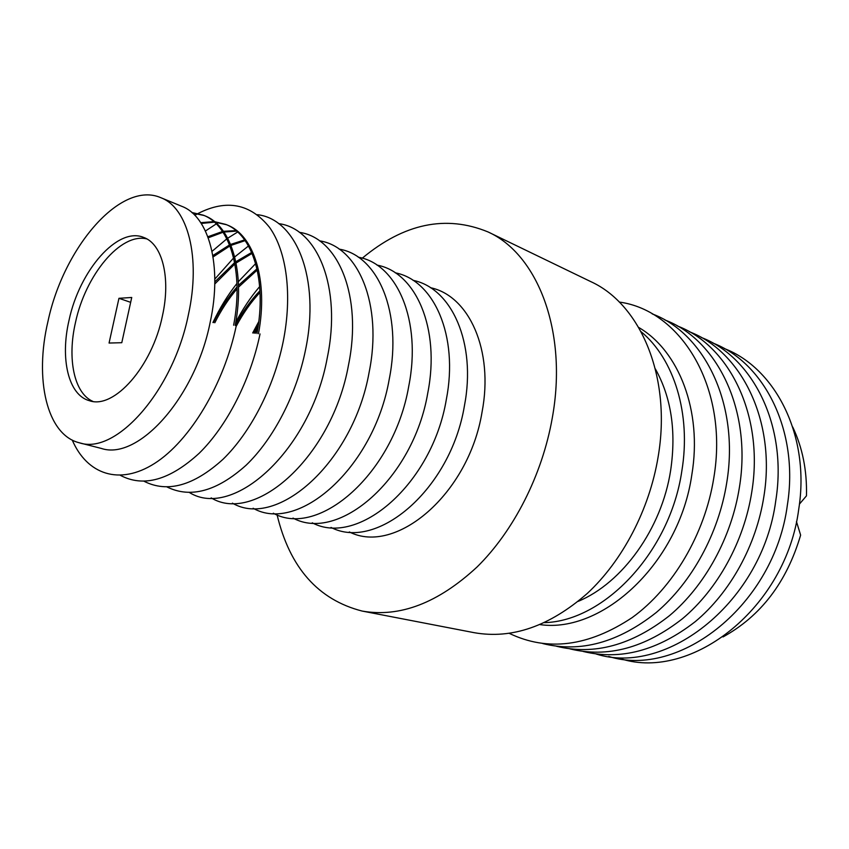 <?xml version="1.0" encoding="UTF-8"?>
<svg xmlns="http://www.w3.org/2000/svg" width="849" height="849" viewBox="0 0 849 849"><rect width="100%" height="100%" fill="white"/><g stroke="black" fill="none" stroke-linecap="round" stroke-linejoin="round"><path stroke-width="1.27" d="M362.258 258.202C404.06 223.404 445.98 214.659 488.026 231.936L590.745 281.603C640.433 304.091 671.867 377.041 658.113 456.953C649.432 509.506 622.625 560.637 587.275 593.451C549.643 626.265 511.947 639.35 474.188 632.685L362.162 611.068C318.131 599.765 289.764 567.684 277.071 514.802M488.026 231.936C537.619 254.18 568.077 331.556 552.243 418.164C542.214 475.079 513.709 530.933 477.096 566.962C438.169 603.002 399.858 617.701 362.162 611.068M655.343 368.88C671.283 397.385 676.388 431.228 670.646 470.41C661.7 528.757 622.444 582.998 578.158 601.368M641.101 331.715C673.936 358.83 691.362 413.856 681.821 471.068C670.02 552.083 604.255 621.086 544.517 622.646M638.724 327.47C678.786 350.69 702.548 410.874 691.839 474.697C679.349 562.728 602.758 633.672 540.07 624.62M430.411 287.694C468.903 295.601 493.959 350.149 482.041 412.136C468.69 494.277 395.57 555.596 349.332 531.93M509.294 633.365C547.594 651.799 588.569 646.524 632.24 617.541C672.992 588.007 704.872 534.233 713.797 477.923C729.015 388.195 681.45 310.447 619.282 302.064M413.038 280.34C451.604 287.96 476.618 343.038 464.403 405.918C450.702 489.226 377.062 551.489 331.014 527.431M542.755 643.563C580.408 652.945 618.242 642.587 656.256 612.5C691.882 582.308 718.732 533.395 726.744 482.657C739.712 404.548 704.574 333.179 652.202 313.897M395.241 272.816C433.871 280.117 458.831 335.737 446.319 399.55C432.237 484.057 358.087 547.297 312.252 522.814M556.498 646.248C594.088 655.534 631.773 645.325 669.553 615.599C704.957 585.778 731.551 537.459 739.415 487.294C752.129 410.078 717.034 339.324 664.82 319.956M377.009 265.111C415.702 272.073 440.589 328.245 427.769 393.013C413.283 478.751 338.624 542.999 293.022 518.081M569.955 648.88C607.481 658.081 645.017 647.999 682.564 618.634C717.745 589.174 744.095 541.439 751.8 491.826C764.28 415.49 729.238 345.341 677.184 325.899M252.684 332.967L258.775 321.601M358.32 257.215C397.056 263.806 421.879 320.54 408.73 386.316C393.83 473.328 318.651 538.606 273.325 513.231M583.146 651.459C620.608 660.575 657.986 650.621 695.299 621.606C730.257 592.496 756.353 545.323 763.92 496.262C776.166 420.786 741.198 351.231 689.292 331.726M255.252 333.307L257.767 328.733M258.276 325.358L253.915 333.126M235.735 322.418C242.655 309.1 250.635 297.15 259.677 286.569M339.154 249.128C377.943 255.326 402.67 312.623 389.192 379.429C373.857 467.767 298.148 534.117 253.129 508.254M596.072 653.985C666.836 676.653 762.625 601.676 775.784 500.602C787.808 425.965 752.904 357.005 701.168 337.424M236.118 326.451C242.973 313.472 250.943 302.127 260.038 292.396M259.964 290.719C250.551 300.535 242.305 312.092 235.205 325.379M212.94 322.524C219.742 308.113 227.744 295.081 236.956 283.439M238.336 281.709L255.655 263.604M319.5 240.829C358.32 246.603 382.952 304.483 369.113 372.35C353.322 462.068 277.092 529.521 232.414 503.139M608.744 656.457C679.391 678.903 774.511 604.828 787.394 504.847C799.196 431.037 764.365 362.65 712.799 343.017M214.808 322.769C221.165 310.044 228.583 298.731 237.062 288.819M238.527 287.132L257.258 270.014M256.982 268.815L238.484 285.306M237.041 286.909C227.999 297.214 220.114 309.11 213.407 322.588M214.808 279.109L233.634 257.937M234.727 256.929L248.502 245.955M299.326 232.339C338.189 237.635 362.703 296.099 348.493 365.091C332.224 456.231 255.475 524.82 211.168 497.896M621.16 658.888C691.691 681.11 786.153 607.905 798.76 509.007C810.36 435.993 775.604 368.179 724.208 348.504M214.776 284.001L234.886 263.933M236.086 263.01L252.1 253.373M251.707 252.45L235.831 261.736M234.642 262.617L214.808 281.889M799.429 504.104L806.465 495.837C807.091 470.516 802.507 447.582 792.722 427.026M723.04 636.93C760.906 616.034 786.768 582.096 800.628 535.114L796.468 521.594M212.048 251.336L226.853 238.824M227.702 238.219L237.667 232.01M278.631 223.627C317.515 228.413 341.903 287.482 327.3 357.631C310.532 450.246 233.252 520.013 189.369 492.494M213.078 256.96L229.952 245.902M231.002 245.393L245.17 240.607M244.671 239.906L230.61 244.427M229.57 244.915L212.844 255.549M205.447 231.002L216.272 223.892M216.803 223.595L218.639 222.597M257.374 214.691C296.269 218.925 320.519 278.599 305.513 349.947C296.45 394.796 273.452 438.997 246.114 465.21C216.973 491.295 190.59 498.543 166.988 486.955M208.26 237.794L223.054 232.244M223.987 232.032L236.627 231.098M236.033 230.599L223.478 231.31M222.555 231.49L207.867 236.754M194.835 215.296L197.743 213.672M198.104 213.47C226.587 198.995 250.391 203.633 269.526 227.373C286.792 251.506 292.565 295.314 283.099 342.051C273.781 387.632 250.487 432.64 223.011 459.288C193.721 485.798 167.391 493.12 144.012 481.245M201.287 223.457L214.415 222.151M215.243 222.205L226.492 224.709M256.939 333.53C267.085 280.234 252.599 234.473 225.781 224.412L227.203 224.996C253.968 235.046 268.475 280.605 258.467 333.721M225.781 224.412L214.627 221.695M213.799 221.631L200.778 222.682M260.038 333.933C250.444 380.278 226.853 426.124 199.239 453.217C169.811 480.163 143.534 487.549 120.42 475.366M192.436 213.025L204.047 215.487M233.634 325.22C244.034 271.245 229.899 225.123 203.325 215.179L204.768 215.773C231.31 225.717 245.467 271.627 235.205 325.432M203.325 215.179L191.81 212.483M236.298 325.57C224.094 384.332 189.921 440.939 154.677 463.374C119.348 485.925 87.054 474.379 72.25 440.09M160.843 197.7L181.728 206.296C208.928 216.346 222.565 265.641 210.202 322.174C195.323 397.894 137.984 460.901 101.339 448.431L79.466 442.828C115.74 455.255 173.164 391.23 188.425 314.576C201.064 257.343 187.799 207.644 160.843 197.7C120.983 180.179 63.664 247.197 47.99 321.293C34.268 379.057 46.663 434.943 79.466 442.828M69.034 320.285C59.992 358.777 68.387 395.241 89.495 400.728C113.968 409.536 152.204 366.662 162.446 315.817C171.01 277.57 162.223 243.833 143.704 237.444C117.65 226.386 79.456 270.587 69.034 320.285M146.856 238.93C120.749 232.308 85.473 275.118 75.508 322.376C67.082 358.586 74.022 393.267 92.912 401.418M109.065 343.038L121.778 342.709L131.733 297.479L118.956 298.307L109.065 343.038M130.661 302.34L118.956 298.307"/></g></svg>
